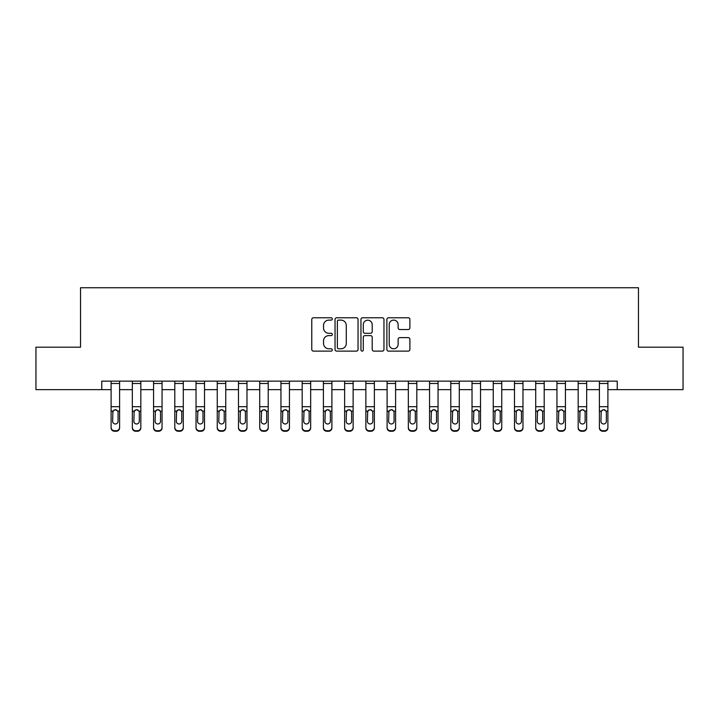 <?xml version="1.0" encoding="UTF-8"?>
<svg xmlns="http://www.w3.org/2000/svg" width="719" height="719" viewBox="0 0 719 719"><rect width="100%" height="100%" fill="white"/><g stroke="black" fill="none" stroke-linecap="round" stroke-linejoin="round"><path stroke-width="1.08" d="M332.322 318.948A1.168 1.168 0 0 0 331.162 317.78L313.448 317.78A1.663 1.663 0 0 0 311.776 319.443L311.776 349.452A1.663 1.663 0 0 0 313.448 351.124L331.162 351.124A1.168 1.168 0 0 0 332.322 349.955A1.168 1.168 0 0 0 331.162 348.787L328.871 348.787A5.339 5.339 0 0 1 323.532 343.448L323.532 340.95A5.339 5.339 0 0 1 328.871 335.611L331.162 335.611A1.168 1.168 0 0 0 332.322 334.452A1.168 1.168 0 0 0 331.162 333.283L328.871 333.283A5.339 5.339 0 0 1 323.532 327.945L323.532 325.446A5.339 5.339 0 0 1 328.871 320.108L331.162 320.108A1.168 1.168 0 0 0 332.322 318.948M408.221 329.527A1.663 1.663 0 0 0 409.893 327.864L409.893 319.443A1.663 1.663 0 0 0 408.221 317.78L388.548 317.78A1.663 1.663 0 0 0 386.885 319.443L386.885 349.452A1.663 1.663 0 0 0 388.548 351.124L408.221 351.124A1.663 1.663 0 0 0 409.893 349.452L409.893 339.287A1.663 1.663 0 0 0 408.221 337.615L399.8 337.615A1.663 1.663 0 0 0 398.137 339.287L398.137 344.329A4.458 4.458 0 0 1 393.679 348.787A4.458 4.458 0 0 1 389.213 344.329L389.213 324.575A4.458 4.458 0 0 1 393.679 320.108A4.458 4.458 0 0 1 398.137 324.575L398.137 327.864A1.663 1.663 0 0 0 399.8 329.527L408.221 329.527M101.765 389.644L35.95 389.644L35.95 347.187L80.537 347.187L80.537 287.744L638.463 287.744L638.463 347.187L683.05 347.187L683.05 389.644L617.235 389.644L617.235 381.151L101.765 381.151L101.765 389.644L111.103 389.644M358.044 319.443A1.663 1.663 0 0 0 356.372 317.78L336.699 317.78A1.663 1.663 0 0 0 335.036 319.443L335.036 349.452A1.663 1.663 0 0 0 336.699 351.124L356.372 351.124A1.663 1.663 0 0 0 358.044 349.452L358.044 319.443M362.628 317.78L382.301 317.78A1.663 1.663 0 0 1 383.964 319.443L383.964 349.452A1.663 1.663 0 0 1 382.301 351.124L373.88 351.124A1.663 1.663 0 0 1 372.208 349.452L372.208 337.283A1.663 1.663 0 0 0 370.546 335.611L364.955 335.611A1.663 1.663 0 0 0 363.293 337.283L363.293 349.955A1.168 1.168 0 0 1 362.124 351.124A1.168 1.168 0 0 1 360.956 349.955L360.956 319.443A1.663 1.663 0 0 1 362.628 317.78M119.597 389.644L132.332 389.644M140.825 389.644L153.569 389.644M162.054 389.644L174.798 389.644M183.291 389.644L196.026 389.644M204.52 389.644L217.255 389.644M225.748 389.644L238.483 389.644M246.977 389.644L259.721 389.644M268.214 389.644L280.949 389.644M289.442 389.644L302.178 389.644M310.671 389.644L323.406 389.644M331.899 389.644L344.635 389.644M353.128 389.644L365.872 389.644M374.365 389.644L387.101 389.644M395.594 389.644L408.329 389.644M416.822 389.644L429.558 389.644M438.051 389.644L450.786 389.644M459.279 389.644L472.024 389.644M480.517 389.644L493.252 389.644M501.745 389.644L514.48 389.644M522.974 389.644L535.709 389.644M544.202 389.644L556.946 389.644M565.431 389.644L578.175 389.644M586.668 389.644L599.403 389.644M607.897 389.644L617.235 389.644M338.532 320.108A1.168 1.168 0 0 0 337.373 321.276L337.373 347.619A1.168 1.168 0 0 0 338.532 348.787L340.95 348.787A5.339 5.339 0 0 0 346.288 343.448L346.288 325.446A5.339 5.339 0 0 0 340.95 320.108L338.532 320.108M372.208 324.655A4.458 4.458 0 0 0 367.751 320.198A4.458 4.458 0 0 0 363.293 324.655L363.293 331.612A1.663 1.663 0 0 0 364.955 333.283L370.546 333.283A1.663 1.663 0 0 0 372.208 331.612L372.208 324.655M111.103 381.151L111.103 427.356A3.397 3.37 -0 0 0 114.501 430.726L116.199 430.726A3.397 3.37 -0 0 0 119.597 427.356L119.597 427.886A3.397 3.37 180 0 1 116.199 431.256L116.199 430.726M119.597 411.627L119.597 427.886M118.069 421.289L118.069 412.347L118.069 421.289A2.714 2.696 180 0 1 115.355 423.985A2.714 2.696 180 0 0 118.069 421.289M112.631 421.819L112.631 421.289A2.714 2.696 180 0 0 115.355 423.985M113.935 410.01L112.631 412.131M116.766 410.01L115.355 409.614L117.772 411.088L118.069 412.347M119.597 381.151L119.597 427.356M114.501 430.726L114.501 431.256L116.199 431.256M114.501 431.256A3.397 3.37 180 0 1 111.103 427.886M111.103 411.088L112.937 411.088L112.631 421.289M112.937 411.088L115.355 409.614M132.332 381.151L132.332 427.356A3.397 3.37 -0 0 0 135.729 430.726L137.428 430.726A3.397 3.37 -0 0 0 140.825 427.356L140.825 427.886A3.397 3.37 180 0 1 137.428 431.256L137.428 430.726M140.825 411.627L140.825 427.886M139.297 421.289L139.297 412.347L139.297 421.289A2.714 2.696 180 0 1 136.583 423.985A2.714 2.696 180 0 0 139.297 421.289M133.86 421.819L133.86 421.289A2.714 2.696 180 0 0 136.583 423.985M135.163 410.01L133.86 412.131M137.994 410.01L136.583 409.614L139.001 411.088L139.297 412.347M153.569 381.151L153.569 427.356A3.397 3.37 -0 0 0 156.967 430.726L158.665 430.726A3.397 3.37 -0 0 0 162.054 427.356L162.054 427.886A3.397 3.37 180 0 1 158.665 431.256L158.665 430.726M162.054 411.627L162.054 427.886M160.526 421.289L160.526 412.347L160.526 421.289A2.714 2.696 180 0 1 157.812 423.985A2.714 2.696 180 0 0 160.526 421.289M155.097 421.819L155.097 421.289A2.714 2.696 180 0 0 157.812 423.985M156.391 410.01L155.097 412.131M159.223 410.01L157.812 409.614L160.229 411.088L160.526 412.347M174.798 381.151L174.798 427.356A3.397 3.37 -0 0 0 178.195 430.726L179.894 430.726A3.397 3.37 -0 0 0 183.291 427.356L183.291 427.886A3.397 3.37 180 0 1 179.894 431.256L179.894 430.726M183.291 411.627L183.291 427.886M181.763 421.289L181.763 412.347L181.763 421.289A2.714 2.696 180 0 1 179.04 423.985A2.714 2.696 180 0 0 181.763 421.289M176.326 421.819L176.326 421.289A2.714 2.696 180 0 0 179.04 423.985M177.62 410.01L176.326 412.131M180.46 410.01L179.04 409.614L181.458 411.088L181.763 412.347M140.825 381.151L140.825 427.356M135.729 430.726L135.729 431.256L137.428 431.256M135.729 431.256A3.397 3.37 180 0 1 132.332 427.886M132.332 411.088L134.165 411.088L133.86 421.289M134.165 411.088L136.583 409.614M162.054 381.151L162.054 427.356M156.967 430.726L156.967 431.256L158.665 431.256M156.967 431.256A3.397 3.37 180 0 1 153.569 427.886M153.569 411.088L155.394 411.088L155.097 421.289M155.394 411.088L157.812 409.614M183.291 381.151L183.291 427.356M178.195 430.726L178.195 431.256L179.894 431.256M178.195 431.256A3.397 3.37 180 0 1 174.798 427.886M174.798 411.088L176.622 411.088L176.326 421.289M176.622 411.088L179.04 409.614M196.026 381.151L196.026 427.356A3.397 3.37 -0 0 0 199.424 430.726L201.122 430.726A3.397 3.37 -0 0 0 204.52 427.356L204.52 427.886A3.397 3.37 180 0 1 201.122 431.256L201.122 430.726M204.52 411.627L204.52 427.886M202.992 421.289L202.992 412.347L202.992 421.289A2.714 2.696 180 0 1 200.268 423.985A2.714 2.696 180 0 0 202.992 421.289M197.554 421.819L197.554 421.289A2.714 2.696 180 0 0 200.268 423.985M198.857 410.01L197.554 412.131M201.688 410.01L200.268 409.614L202.686 411.088L202.992 412.347M204.52 381.151L204.52 427.356M199.424 430.726L199.424 431.256L201.122 431.256M199.424 431.256A3.397 3.37 180 0 1 196.026 427.886M196.026 411.088L197.86 411.088L197.554 421.289M197.86 411.088L200.268 409.614M217.255 381.151L217.255 427.356A3.397 3.37 -0 0 0 220.652 430.726L222.351 430.726A3.397 3.37 -0 0 0 225.748 427.356L225.748 427.886A3.397 3.37 180 0 1 222.351 431.256L222.351 430.726M225.748 411.627L225.748 427.886M224.22 421.289L224.22 412.347L224.22 421.289A2.714 2.696 180 0 1 221.506 423.985A2.714 2.696 180 0 0 224.22 421.289M218.783 421.819L218.783 421.289A2.714 2.696 180 0 0 221.506 423.985M220.086 410.01L218.783 412.131M222.917 410.01L221.506 409.614L223.924 411.088L224.22 412.347M238.483 381.151L238.483 427.356A3.397 3.37 -0 0 0 241.881 430.726L243.579 430.726A3.397 3.37 -0 0 0 246.977 427.356L246.977 427.886A3.397 3.37 180 0 1 243.579 431.256L243.579 430.726M246.977 411.627L246.977 427.886M245.449 421.289L245.449 412.347L245.449 421.289A2.714 2.696 180 0 1 242.734 423.985A2.714 2.696 180 0 0 245.449 421.289M240.02 421.819L240.02 421.289A2.714 2.696 180 0 0 242.734 423.985M241.314 410.01L240.02 412.131M244.145 410.01L242.734 409.614L245.152 411.088L245.449 412.347M259.721 381.151L259.721 427.356A3.397 3.37 -0 0 0 263.118 430.726L264.817 430.726A3.397 3.37 -0 0 0 268.214 427.356L268.214 427.886A3.397 3.37 180 0 1 264.817 431.256L264.817 430.726M268.214 411.627L268.214 427.886M266.677 421.289L266.677 412.347L266.677 421.289A2.714 2.696 180 0 1 263.963 423.985A2.714 2.696 180 0 0 266.677 421.289M261.249 421.819L261.249 421.289A2.714 2.696 180 0 0 263.963 423.985M262.543 410.01L261.249 412.131M265.374 410.01L263.963 409.614L266.381 411.088L266.677 412.347M280.949 381.151L280.949 427.356A3.397 3.37 -0 0 0 284.347 430.726L286.045 430.726A3.397 3.37 -0 0 0 289.442 427.356L289.442 427.886A3.397 3.37 180 0 1 286.045 431.256L286.045 430.726M289.442 411.627L289.442 427.886M287.915 421.289L287.915 412.347L287.915 421.289A2.714 2.696 180 0 1 285.191 423.985A2.714 2.696 180 0 0 287.915 421.289M282.477 421.819L282.477 421.289A2.714 2.696 180 0 0 285.191 423.985M283.78 410.01L282.477 412.131M286.611 410.01L285.191 409.614L287.609 411.088L287.915 412.347M302.178 381.151L302.178 427.356A3.397 3.37 -0 0 0 305.575 430.726L307.274 430.726A3.397 3.37 -0 0 0 310.671 427.356L310.671 427.886A3.397 3.37 180 0 1 307.274 431.256L307.274 430.726M310.671 411.627L310.671 427.886M309.143 421.289L309.143 412.347L309.143 421.289A2.714 2.696 180 0 1 306.42 423.985A2.714 2.696 180 0 0 309.143 421.289M303.706 421.819L303.706 421.289A2.714 2.696 180 0 0 306.42 423.985M305.009 410.01L303.706 412.131M307.84 410.01L306.42 409.614L308.837 411.088L309.143 412.347M225.748 381.151L225.748 427.356M220.652 430.726L220.652 431.256L222.351 431.256M220.652 431.256A3.397 3.37 180 0 1 217.255 427.886M217.255 411.088L219.088 411.088L218.783 421.289M219.088 411.088L221.506 409.614M246.977 381.151L246.977 427.356M241.881 430.726L241.881 431.256L243.579 431.256M241.881 431.256A3.397 3.37 180 0 1 238.483 427.886M238.483 411.088L240.317 411.088L240.02 421.289M240.317 411.088L242.734 409.614M268.214 381.151L268.214 427.356M263.118 430.726L263.118 431.256L264.817 431.256M263.118 431.256A3.397 3.37 180 0 1 259.721 427.886M259.721 411.088L261.545 411.088L261.249 421.289M261.545 411.088L263.963 409.614M289.442 381.151L289.442 427.356M284.347 430.726L284.347 431.256L286.045 431.256M284.347 431.256A3.397 3.37 180 0 1 280.949 427.886M280.949 411.088L282.774 411.088L282.477 421.289M282.774 411.088L285.191 409.614M310.671 381.151L310.671 427.356M305.575 430.726L305.575 431.256L307.274 431.256M305.575 431.256A3.397 3.37 180 0 1 302.178 427.886M302.178 411.088L304.011 411.088L303.706 421.289M304.011 411.088L306.42 409.614M323.406 381.151L323.406 427.356A3.397 3.37 -0 0 0 326.803 430.726L328.502 430.726A3.397 3.37 -0 0 0 331.899 427.356L331.899 427.886A3.397 3.37 180 0 1 328.502 431.256L328.502 430.726M331.899 411.627L331.899 427.886M330.372 421.289L330.372 412.347L330.372 421.289A2.714 2.696 180 0 1 327.657 423.985A2.714 2.696 180 0 0 330.372 421.289M324.934 421.819L324.934 421.289A2.714 2.696 180 0 0 327.657 423.985M326.237 410.01L324.934 412.131M329.068 410.01L327.657 409.614L330.075 411.088L330.372 412.347M331.899 381.151L331.899 427.356M326.803 430.726L326.803 431.256L328.502 431.256M326.803 431.256A3.397 3.37 180 0 1 323.406 427.886M323.406 411.088L325.24 411.088L324.934 421.289M325.24 411.088L327.657 409.614M344.635 381.151L344.635 427.356A3.397 3.37 -0 0 0 348.032 430.726L349.731 430.726A3.397 3.37 -0 0 0 353.128 427.356L353.128 427.886A3.397 3.37 180 0 1 349.731 431.256L349.731 430.726M353.128 411.627L353.128 427.886M351.6 421.289L351.6 412.347L351.6 421.289A2.714 2.696 180 0 1 348.886 423.985A2.714 2.696 180 0 0 351.6 421.289M346.172 421.819L346.172 421.289A2.714 2.696 180 0 0 348.886 423.985M347.466 410.01L346.172 412.131M350.297 410.01L348.886 409.614L351.303 411.088L351.6 412.347M353.128 381.151L353.128 427.356M348.032 430.726L348.032 431.256L349.731 431.256M348.032 431.256A3.397 3.37 180 0 1 344.635 427.886M344.635 411.088L346.468 411.088L346.172 421.289M346.468 411.088L348.886 409.614M365.872 381.151L365.872 427.356A3.397 3.37 -0 0 0 369.269 430.726L370.968 430.726A3.397 3.37 -0 0 0 374.365 427.356L374.365 427.886A3.397 3.37 180 0 1 370.968 431.256L370.968 430.726M374.365 411.627L374.365 427.886M372.828 421.289L372.828 412.347L372.828 421.289A2.714 2.696 180 0 1 370.114 423.985A2.714 2.696 180 0 0 372.828 421.289M367.4 421.819L367.4 421.289A2.714 2.696 180 0 0 370.114 423.985M368.694 410.01L367.4 412.131M371.525 410.01L370.114 409.614L372.532 411.088L372.828 412.347M374.365 381.151L374.365 427.356M369.269 430.726L369.269 431.256L370.968 431.256M369.269 431.256A3.397 3.37 180 0 1 365.872 427.886M365.872 411.088L367.697 411.088L367.4 421.289M367.697 411.088L370.114 409.614M387.101 381.151L387.101 427.356A3.397 3.37 -0 0 0 390.498 430.726L392.197 430.726A3.397 3.37 -0 0 0 395.594 427.356L395.594 427.886A3.397 3.37 180 0 1 392.197 431.256L392.197 430.726M395.594 411.627L395.594 427.886M394.066 421.289L394.066 412.347L394.066 421.289A2.714 2.696 180 0 1 391.343 423.985A2.714 2.696 180 0 0 394.066 421.289M388.628 421.819L388.628 421.289A2.714 2.696 180 0 0 391.343 423.985M389.932 410.01L388.628 412.131M392.763 410.01L391.343 409.614L393.76 411.088L394.066 412.347M395.594 381.151L395.594 427.356M390.498 430.726L390.498 431.256L392.197 431.256M390.498 431.256A3.397 3.37 180 0 1 387.101 427.886M387.101 411.088L388.925 411.088L388.628 421.289M388.925 411.088L391.343 409.614M408.329 381.151L408.329 427.356A3.397 3.37 -0 0 0 411.726 430.726L413.425 430.726A3.397 3.37 -0 0 0 416.822 427.356L416.822 427.886A3.397 3.37 180 0 1 413.425 431.256L413.425 430.726M416.822 411.627L416.822 427.886M415.294 421.289L415.294 412.347L415.294 421.289A2.714 2.696 180 0 1 412.58 423.985A2.714 2.696 180 0 0 415.294 421.289M409.857 421.819L409.857 421.289A2.714 2.696 180 0 0 412.58 423.985M411.16 410.01L409.857 412.131M413.991 410.01L412.58 409.614L414.989 411.088L415.294 412.347M416.822 381.151L416.822 427.356M411.726 430.726L411.726 431.256L413.425 431.256M411.726 431.256A3.397 3.37 180 0 1 408.329 427.886M408.329 411.088L410.163 411.088L409.857 421.289M410.163 411.088L412.58 409.614M429.558 381.151L429.558 427.356A3.397 3.37 -0 0 0 432.955 430.726L434.653 430.726A3.397 3.37 -0 0 0 438.051 427.356L438.051 427.886A3.397 3.37 180 0 1 434.653 431.256L434.653 430.726M438.051 411.627L438.051 427.886M436.523 421.289L436.523 412.347L436.523 421.289A2.714 2.696 180 0 1 433.809 423.985A2.714 2.696 180 0 0 436.523 421.289M431.085 421.819L431.085 421.289A2.714 2.696 180 0 0 433.809 423.985M432.389 410.01L431.085 412.131M435.22 410.01L433.809 409.614L436.226 411.088L436.523 412.347M438.051 381.151L438.051 427.356M432.955 430.726L432.955 431.256L434.653 431.256M432.955 431.256A3.397 3.37 180 0 1 429.558 427.886M429.558 411.088L431.391 411.088L431.085 421.289M431.391 411.088L433.809 409.614M450.786 381.151L450.786 427.356A3.397 3.37 -0 0 0 454.183 430.726L455.882 430.726A3.397 3.37 -0 0 0 459.279 427.356L459.279 427.886A3.397 3.37 180 0 1 455.882 431.256L455.882 430.726M459.279 411.627L459.279 427.886M457.751 421.289L457.751 412.347L457.751 421.289A2.714 2.696 180 0 1 455.037 423.985A2.714 2.696 180 0 0 457.751 421.289M452.323 421.819L452.323 421.289A2.714 2.696 180 0 0 455.037 423.985M453.617 410.01L452.323 412.131M456.448 410.01L455.037 409.614L457.455 411.088L457.751 412.347M472.024 381.151L472.024 427.356A3.397 3.37 -0 0 0 475.421 430.726L477.119 430.726A3.397 3.37 -0 0 0 480.517 427.356L480.517 427.886A3.397 3.37 180 0 1 477.119 431.256L477.119 430.726M480.517 411.627L480.517 427.886M478.98 421.289L478.98 412.347L478.98 421.289A2.714 2.696 180 0 1 476.266 423.985A2.714 2.696 180 0 0 478.98 421.289M473.551 421.819L473.551 421.289A2.714 2.696 180 0 0 476.266 423.985M474.846 410.01L473.551 412.131M477.677 410.01L476.266 409.614L478.683 411.088L478.98 412.347M493.252 381.151L493.252 427.356A3.397 3.37 -0 0 0 496.649 430.726L498.348 430.726A3.397 3.37 -0 0 0 501.745 427.356L501.745 427.886A3.397 3.37 180 0 1 498.348 431.256L498.348 430.726M501.745 411.627L501.745 427.886M500.217 421.289L500.217 412.347L500.217 421.289A2.714 2.696 180 0 1 497.494 423.985A2.714 2.696 180 0 0 500.217 421.289M494.78 421.819L494.78 421.289A2.714 2.696 180 0 0 497.494 423.985M496.083 410.01L494.78 412.131M498.914 410.01L497.494 409.614L499.912 411.088L500.217 412.347M514.48 381.151L514.48 427.356A3.397 3.37 -0 0 0 517.878 430.726L519.576 430.726A3.397 3.37 -0 0 0 522.974 427.356L522.974 427.886A3.397 3.37 180 0 1 519.576 431.256L519.576 430.726M522.974 411.627L522.974 427.886M521.446 421.289L521.446 412.347L521.446 421.289A2.714 2.696 180 0 1 518.732 423.985A2.714 2.696 180 0 0 521.446 421.289M516.008 421.819L516.008 421.289A2.714 2.696 180 0 0 518.732 423.985M517.312 410.01L516.008 412.131M520.143 410.01L518.732 409.614L521.14 411.088L521.446 412.347M535.709 381.151L535.709 427.356A3.397 3.37 -0 0 0 539.106 430.726L540.805 430.726A3.397 3.37 -0 0 0 544.202 427.356L544.202 427.886A3.397 3.37 180 0 1 540.805 431.256L540.805 430.726M544.202 411.627L544.202 427.886M542.674 421.289L542.674 412.347L542.674 421.289A2.714 2.696 180 0 1 539.96 423.985A2.714 2.696 180 0 0 542.674 421.289M537.237 421.819L537.237 421.289A2.714 2.696 180 0 0 539.96 423.985M538.54 410.01L537.237 412.131M541.371 410.01L539.96 409.614L542.378 411.088L542.674 412.347M556.946 381.151L556.946 427.356A3.397 3.37 -0 0 0 560.335 430.726L562.033 430.726A3.397 3.37 -0 0 0 565.431 427.356L565.431 427.886A3.397 3.37 180 0 1 562.033 431.256L562.033 430.726M565.431 411.627L565.431 427.886M563.903 421.289L563.903 412.347L563.903 421.289A2.714 2.696 180 0 1 561.188 423.985A2.714 2.696 180 0 0 563.903 421.289M558.474 421.819L558.474 421.289A2.714 2.696 180 0 0 561.188 423.985M559.768 410.01L558.474 412.131M562.6 410.01L561.188 409.614L563.606 411.088L563.903 412.347M578.175 381.151L578.175 427.356A3.397 3.37 -0 0 0 581.572 430.726L583.271 430.726A3.397 3.37 -0 0 0 586.668 427.356L586.668 427.886A3.397 3.37 180 0 1 583.271 431.256L583.271 430.726M586.668 411.627L586.668 427.886M585.14 421.289L585.14 412.347L585.14 421.289A2.714 2.696 180 0 1 582.417 423.985A2.714 2.696 180 0 0 585.14 421.289M579.703 421.819L579.703 421.289A2.714 2.696 180 0 0 582.417 423.985M580.997 410.01L579.703 412.131M583.837 410.01L582.417 409.614L584.835 411.088L585.14 412.347M599.403 381.151L599.403 427.356A3.397 3.37 -0 0 0 602.801 430.726L604.499 430.726A3.397 3.37 -0 0 0 607.897 427.356L607.897 427.886A3.397 3.37 180 0 1 604.499 431.256L604.499 430.726M607.897 411.627L607.897 427.886M606.369 421.289L606.369 412.347L606.369 421.289A2.714 2.696 180 0 1 603.645 423.985A2.714 2.696 180 0 0 606.369 421.289M600.931 421.819L600.931 421.289A2.714 2.696 180 0 0 603.645 423.985M602.234 410.01L600.931 412.131M605.065 410.01L603.645 409.614L606.063 411.088L606.369 412.347M459.279 381.151L459.279 427.356M454.183 430.726L454.183 431.256L455.882 431.256M454.183 431.256A3.397 3.37 180 0 1 450.786 427.886M450.786 411.088L452.619 411.088L452.323 421.289M452.619 411.088L455.037 409.614M480.517 381.151L480.517 427.356M475.421 430.726L475.421 431.256L477.119 431.256M475.421 431.256A3.397 3.37 180 0 1 472.024 427.886M472.024 411.088L473.848 411.088L473.551 421.289M473.848 411.088L476.266 409.614M501.745 381.151L501.745 427.356M496.649 430.726L496.649 431.256L498.348 431.256M496.649 431.256A3.397 3.37 180 0 1 493.252 427.886M493.252 411.088L495.076 411.088L494.78 421.289M495.076 411.088L497.494 409.614M522.974 381.151L522.974 427.356M517.878 430.726L517.878 431.256L519.576 431.256M517.878 431.256A3.397 3.37 180 0 1 514.48 427.886M514.48 411.088L516.314 411.088L516.008 421.289M516.314 411.088L518.732 409.614M544.202 381.151L544.202 427.356M539.106 430.726L539.106 431.256L540.805 431.256M539.106 431.256A3.397 3.37 180 0 1 535.709 427.886M535.709 411.088L537.542 411.088L537.237 421.289M537.542 411.088L539.96 409.614M565.431 381.151L565.431 427.356M560.335 430.726L560.335 431.256L562.033 431.256M560.335 431.256A3.397 3.37 180 0 1 556.946 427.886M556.946 411.088L558.771 411.088L558.474 421.289M558.771 411.088L561.188 409.614M586.668 381.151L586.668 427.356M581.572 430.726L581.572 431.256L583.271 431.256M581.572 431.256A3.397 3.37 180 0 1 578.175 427.886M578.175 411.088L579.999 411.088L579.703 421.289M579.999 411.088L582.417 409.614M607.897 381.151L607.897 427.356M602.801 430.726L602.801 431.256L604.499 431.256M602.801 431.256A3.397 3.37 180 0 1 599.403 427.886M599.403 411.088L601.228 411.088L600.931 421.289M601.228 411.088L603.645 409.614M117.772 411.088L119.597 411.088M111.103 406.702L119.597 406.702M111.103 383.488L119.597 383.488M139.001 411.088L140.825 411.088M132.332 406.702L140.825 406.702M132.332 383.488L140.825 383.488M160.229 411.088L162.054 411.088M153.569 406.702L162.054 406.702M153.569 383.488L162.054 383.488M181.458 411.088L183.291 411.088M174.798 406.702L183.291 406.702M174.798 383.488L183.291 383.488M202.686 411.088L204.52 411.088M196.026 406.702L204.52 406.702M196.026 383.488L204.52 383.488M223.924 411.088L225.748 411.088M217.255 406.702L225.748 406.702M217.255 383.488L225.748 383.488M245.152 411.088L246.977 411.088M238.483 406.702L246.977 406.702M238.483 383.488L246.977 383.488M266.381 411.088L268.214 411.088M259.721 406.702L268.214 406.702M259.721 383.488L268.214 383.488M287.609 411.088L289.442 411.088M280.949 406.702L289.442 406.702M280.949 383.488L289.442 383.488M308.837 411.088L310.671 411.088M302.178 406.702L310.671 406.702M302.178 383.488L310.671 383.488M330.075 411.088L331.899 411.088M323.406 406.702L331.899 406.702M323.406 383.488L331.899 383.488M351.303 411.088L353.128 411.088M344.635 406.702L353.128 406.702M344.635 383.488L353.128 383.488M372.532 411.088L374.365 411.088M365.872 406.702L374.365 406.702M365.872 383.488L374.365 383.488M393.76 411.088L395.594 411.088M387.101 406.702L395.594 406.702M387.101 383.488L395.594 383.488M414.989 411.088L416.822 411.088M408.329 406.702L416.822 406.702M408.329 383.488L416.822 383.488M436.226 411.088L438.051 411.088M429.558 406.702L438.051 406.702M429.558 383.488L438.051 383.488M457.455 411.088L459.279 411.088M450.786 406.702L459.279 406.702M450.786 383.488L459.279 383.488M478.683 411.088L480.517 411.088M472.024 406.702L480.517 406.702M472.024 383.488L480.517 383.488M499.912 411.088L501.745 411.088M493.252 406.702L501.745 406.702M493.252 383.488L501.745 383.488M521.14 411.088L522.974 411.088M514.48 406.702L522.974 406.702M514.48 383.488L522.974 383.488M542.378 411.088L544.202 411.088M535.709 406.702L544.202 406.702M535.709 383.488L544.202 383.488M563.606 411.088L565.431 411.088M556.946 406.702L565.431 406.702M556.946 383.488L565.431 383.488M584.835 411.088L586.668 411.088M578.175 406.702L586.668 406.702M578.175 383.488L586.668 383.488M606.063 411.088L607.897 411.088M599.403 406.702L607.897 406.702M599.403 383.488L607.897 383.488"/></g></svg>
